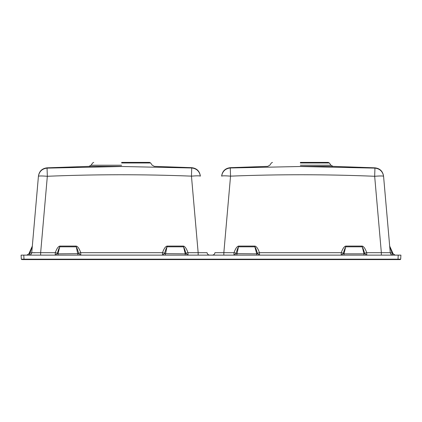 <?xml version="1.0" encoding="UTF-8"?>
<svg xmlns="http://www.w3.org/2000/svg" width="422" height="422" viewBox="0 0 422 422"><rect width="100%" height="100%" fill="white"/><g stroke="black" fill="none" stroke-linecap="round" stroke-linejoin="round"><path stroke-width="0.63" d="M300.364 162.401L328.263 162.401L300.364 162.401M398.009 259.599L399.587 259.599L399.903 259.187L398.009 259.177L398.009 259.599L400.241 259.599L400.689 259.177L400.9 255.131L21.1 255.131L21.311 259.177L22.097 259.187L22.413 259.599L398.009 259.599M328.263 162.401L329.36 162.971L330.943 165.224L333.042 166.368L374.952 167.829L374.947 168.125L300.364 166.5L230.264 167.982L230.544 176.138C225.211 175.721 222.246 175.721 221.64 176.138L221.666 175.826C222.499 170.968 225.364 168.251 230.259 167.676L230.264 167.84M121.636 162.401L149.536 162.401L121.636 162.401M23.991 259.599L23.991 259.177L22.097 259.187M185.253 255.131L185.253 253.844L186.007 253.675L188.043 255.131L187.985 252.683L198.155 252.683L191.456 176.138C196.789 175.721 199.754 175.721 200.36 176.138L200.334 175.826C199.5 170.968 196.636 168.251 191.741 167.676L191.456 176.138C143.406 174.244 95.367 174.291 47.333 176.275C41.994 175.863 39.03 175.863 38.428 176.275L38.455 175.985C39.288 171.126 42.153 168.41 47.048 167.829L47.053 168.125L121.636 166.5L191.736 167.982C196.636 168.563 199.511 171.279 200.36 176.138M209.729 255.131C208.215 254.993 207.323 254.181 207.054 252.683L198.155 252.683L198.155 255.131M40.649 255.131L40.649 252.683L55.287 252.683L55.229 255.131L57.265 253.675L58.014 253.844L58.014 255.131M31.745 252.72L31.745 252.683C31.476 254.181 30.584 254.993 29.076 255.131L29.113 255.131M223.845 255.131L223.845 252.683L234.015 252.683L233.957 255.131L235.993 253.675L256.745 253.844L257.499 253.675L257.388 253.211C256.275 249.434 255.431 247.303 254.867 246.823L254.867 246.073C256.476 246.353 258.011 248.558 259.477 252.683L341.256 252.683L341.198 255.131L343.234 253.675L343.983 253.844L343.983 255.131M392.887 255.131L392.924 255.131C391.416 254.993 390.524 254.181 390.255 252.683L390.255 252.72M257.499 253.675L259.535 255.131L259.477 252.683L257.388 253.211M32.325 246.073L29.862 253.211L28.849 253.844L29.862 253.211L32.125 246.823L28.849 253.844L32.325 246.073L31.745 252.683L38.428 176.275L31.745 252.683L40.649 252.683L47.333 176.275L47.053 168.125C42.153 168.7 39.283 171.422 38.428 176.275M22.413 259.599L21.311 259.177L21.759 259.599M35.1 252.778L31.75 252.694M31.655 253.174L31.481 253.633M30.5 254.724L30.052 254.946M29.572 255.088L29.076 255.131L32.125 246.823M57.376 253.211L55.287 252.683C56.748 248.558 58.289 246.353 59.898 246.073L58.014 253.844L78.766 253.675L80.802 255.131L80.744 252.683L78.661 253.211C77.542 249.434 76.704 247.303 76.139 246.823L59.898 246.823C59.328 247.303 58.489 249.434 57.376 253.211L57.265 253.675M59.898 246.073L76.139 246.073C77.748 246.353 79.283 248.558 80.744 252.683L162.523 252.683L162.465 255.131L164.501 253.675L185.253 253.844L183.375 246.073C184.984 246.353 186.519 248.558 187.985 252.683L185.896 253.211C184.783 249.434 183.939 247.303 183.375 246.823L167.133 246.823C166.569 247.303 165.725 249.434 164.612 253.211L164.501 253.675M400.9 255.131L400.689 259.177L400.241 259.599M392.924 255.131L389.875 246.823L393.151 253.844L392.138 253.211L389.875 246.823L393.151 253.844L389.675 246.073L390.255 252.683L383.74 178.232M383.572 176.275C382.97 175.863 380.006 175.863 374.667 176.275L374.947 168.125C379.847 168.7 382.717 171.422 383.572 176.275L390.255 252.683L392.138 253.211L395.177 255.131M212.271 255.131C213.785 254.993 214.677 254.181 214.946 252.683L223.845 252.683L230.544 176.138C278.594 174.244 326.633 174.291 374.667 176.275L381.351 252.683L390.255 252.683M399.903 259.187L400.689 259.177M381.351 255.131L381.351 252.683L366.713 252.683L364.624 253.211C363.511 249.434 362.672 247.303 362.102 246.823L345.861 246.823C345.296 247.303 344.457 249.434 343.339 253.211L343.234 253.675M364.735 253.675L366.771 255.131L366.713 252.683C365.252 248.558 363.711 246.353 362.102 246.073L363.986 253.844L364.735 253.675L364.624 253.211M256.745 255.131L256.745 253.844L254.867 246.823L238.625 246.823C238.061 247.303 237.217 249.434 236.104 253.211L235.993 253.675M186.007 253.675L185.896 253.211M389.675 246.073L392.138 253.211M78.766 253.675L78.661 253.211M236.747 255.131L238.625 246.073L254.867 246.073M236.104 253.211L234.015 252.683C235.481 248.558 237.016 246.353 238.625 246.073M165.255 255.131L167.133 246.073L183.375 246.073M167.133 246.073C165.524 246.353 163.989 248.558 162.523 252.683L164.612 253.211M26.829 255.131L28.849 253.844M31.745 252.683L29.862 253.211M76.139 246.073L78.017 255.131M363.986 255.131L363.986 253.844L343.983 253.844L345.861 246.073C344.252 246.353 342.717 248.558 341.256 252.683L343.339 253.211M300.364 162.971L329.36 162.971L300.364 162.971M300.364 166.368L333.042 166.368L300.364 166.368M300.364 165.224L330.943 165.224L300.364 165.224M230.264 167.982C225.364 168.563 222.489 171.279 221.64 176.138M121.636 162.971L150.633 162.971L121.636 162.971M121.636 166.368L88.958 166.368L121.636 166.368M121.636 165.224L91.057 165.224L121.636 165.224M23.78 255.131L23.991 259.177L398.009 259.177L398.22 255.131M345.861 246.073L362.102 246.073M230.259 167.676L267.685 166.368L269.79 165.224L271.367 162.971L272.464 162.401M191.741 167.676L154.315 166.368L152.21 165.224L150.633 162.971L149.536 162.401M47.048 167.829L88.958 166.368L91.057 165.224L92.64 162.971L93.737 162.401M374.952 167.829C379.847 168.41 382.707 171.126 383.545 175.985"/></g></svg>
